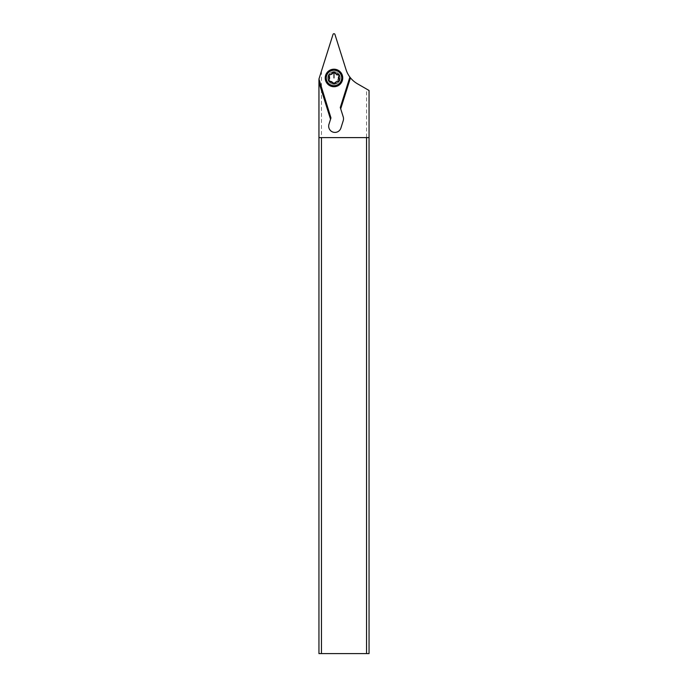 <?xml version="1.0" encoding="UTF-8"?>
<svg xmlns="http://www.w3.org/2000/svg" width="688" height="688" viewBox="0 0 688 688"><rect width="100%" height="100%" fill="white"/><g stroke="black" fill="none" stroke-linecap="round" stroke-linejoin="round"><path stroke-width="0.52" stroke-dasharray="3.44 2.58" d="M321.459 71.088L321.459 653.6L318.948 653.6L318.948 79.034L333.026 34.4A1.006 1.006 0 0 1 334.936 34.4L346.03 69.6A25.052 25.052 0 0 0 357.399 83.755L369.052 90.481L369.052 653.6L366.541 653.6L366.541 89.036M321.459 653.6L366.541 653.6M328.847 77.959A5.134 5.134 0 0 0 333.981 83.093A5.134 5.134 0 0 0 339.115 77.959A5.134 5.134 0 0 0 333.981 72.825A5.134 5.134 0 0 0 328.847 77.959A5.134 5.134 0 0 1 333.981 72.825A5.134 5.134 0 0 1 339.115 77.959A5.134 5.134 0 0 1 333.981 83.093A5.134 5.134 0 0 1 328.847 77.959M330.696 118.775L328.967 124.27A6.261 6.261 0 0 0 334.936 132.414A6.261 6.261 0 0 0 340.904 128.037L343.235 120.658A6.261 6.261 0 0 0 343.235 116.891L340.543 108.36M333.981 69.445A8.514 8.514 0 0 1 342.495 77.959A8.514 8.514 0 0 1 333.981 86.482A8.514 8.514 0 0 1 325.467 77.959A8.514 8.514 0 0 1 333.981 69.445M318.948 137.609L369.052 137.609M333.981 70.451A7.516 7.516 0 0 1 341.497 77.959A7.516 7.516 0 0 1 333.981 85.475A7.516 7.516 0 0 1 326.465 77.959A7.516 7.516 0 0 1 333.981 70.451M326.465 77.959A7.516 7.516 0 0 0 333.981 85.475A7.516 7.516 0 0 0 341.497 77.959A7.516 7.516 0 0 0 333.981 70.451A7.516 7.516 0 0 0 326.465 77.959M327.72 77.959A6.261 6.261 0 0 1 333.981 71.698A6.261 6.261 0 0 1 340.242 77.959A6.261 6.261 0 0 1 333.981 84.228A6.261 6.261 0 0 1 327.72 77.959A6.261 6.261 0 0 0 333.981 84.228A6.261 6.261 0 0 0 340.242 77.959A6.261 6.261 0 0 0 333.981 71.698A6.261 6.261 0 0 0 327.72 77.959A6.261 6.261 0 0 0 333.981 84.228A6.261 6.261 0 0 0 340.242 77.959A6.261 6.261 0 0 0 333.981 71.698A6.261 6.261 0 0 0 327.72 77.959M342.744 77.959A8.763 8.763 0 0 1 333.981 86.731A8.763 8.763 0 0 1 325.218 77.959A8.763 8.763 0 0 1 333.981 69.196A8.763 8.763 0 0 1 342.744 77.959M339.072 76.222L339.072 79.705M338.032 74.424L338.032 74.424C336.57 74.631 335.572 74.055 335.022 72.679L335.022 72.679M328.589 75.474L328.89 76.222L328.589 75.474L329.93 74.424C331.392 74.631 332.399 74.055 332.94 72.679L333.714 71.939M329.93 81.502L329.93 81.502C331.384 81.287 332.39 81.872 332.94 83.239L332.94 83.239M339.373 80.453L338.032 81.502C336.57 81.296 335.563 81.872 335.022 83.239L334.248 83.988M328.503 77.959A5.478 5.478 0 0 0 333.981 83.437A5.478 5.478 0 0 0 339.459 77.959A5.478 5.478 0 0 0 333.981 72.489A5.478 5.478 0 0 0 328.503 77.959M339.571 77.959A5.59 5.59 0 0 1 328.735 79.903A5.59 5.59 0 0 1 338.29 74.39A5.59 5.59 0 0 1 339.571 77.959M335.116 72.954L339.124 77.959L335.116 82.973M332.846 82.973L330.765 81.975L328.838 77.959L330.765 73.951L332.846 72.954"/><path stroke-width="1.03" d="M349.882 77.09L350.252 77.572L340.543 108.36L340.285 107.526L349.882 77.09A25.052 25.052 0 0 1 346.03 69.6L334.936 34.4A1.006 1.006 0 0 0 333.026 34.4L318.948 79.034L330.962 117.94L330.55 119.248L318.948 82.465L318.948 653.6L369.052 653.6L369.052 137.609L366.541 137.609L366.541 653.6M318.948 79.851L318.948 82.465M321.459 653.6L321.459 137.609L366.541 137.609M318.948 137.609L321.459 137.609M350.467 77.839L340.698 108.833L350.467 77.839A25.052 25.052 0 0 0 357.399 83.755L369.052 90.481L369.052 137.609M340.698 108.833L343.235 116.891A6.261 6.261 0 0 1 343.235 120.658L340.904 128.037A6.261 6.261 0 0 1 334.936 132.414A6.261 6.261 0 0 1 328.967 124.27L330.55 119.248M330.696 118.775L318.948 81.519L330.696 118.775L330.962 117.94M340.543 108.36L340.285 107.526M325.218 77.959A8.763 8.763 0 0 0 333.981 86.731A8.763 8.763 0 0 0 342.744 77.959A8.763 8.763 0 0 0 333.981 69.196A8.763 8.763 0 0 0 325.218 77.959M326.215 77.959A7.766 7.766 0 0 0 333.981 85.725A7.766 7.766 0 0 0 341.747 77.959A7.766 7.766 0 0 0 333.981 70.202A7.766 7.766 0 0 0 326.215 77.959M339.072 76.222L339.373 75.474A1.084 1.084 0 0 1 339.072 76.222A2.528 2.528 0 0 0 339.072 79.705A1.084 1.084 0 0 1 338.032 81.502A2.528 2.528 0 0 0 335.022 83.239A1.084 1.084 0 0 1 332.94 83.239A2.528 2.528 0 0 0 329.93 81.502A1.084 1.084 0 0 1 328.89 79.705A2.528 2.528 0 0 0 328.89 76.222A1.084 1.084 0 0 1 329.93 74.424A2.528 2.528 0 0 0 332.94 72.679A1.084 1.084 0 0 1 335.022 72.679A2.528 2.528 0 0 0 338.032 74.424A1.084 1.084 0 0 1 339.373 75.474L339.236 74.958M335.022 72.679L333.981 71.905L332.94 72.679L333.981 71.905L333.981 77.959M328.881 74.734L328.589 75.474L329.586 77.959L328.589 80.453L329.93 81.502M328.589 75.474L328.89 76.222L328.589 75.474M332.94 83.239L333.981 84.022L335.022 83.239L333.981 84.022M339.081 81.193L339.33 80.745M339.339 80.72L339.072 79.705M335.116 82.973L332.846 82.973M335.116 72.954L332.846 72.954"/></g></svg>
